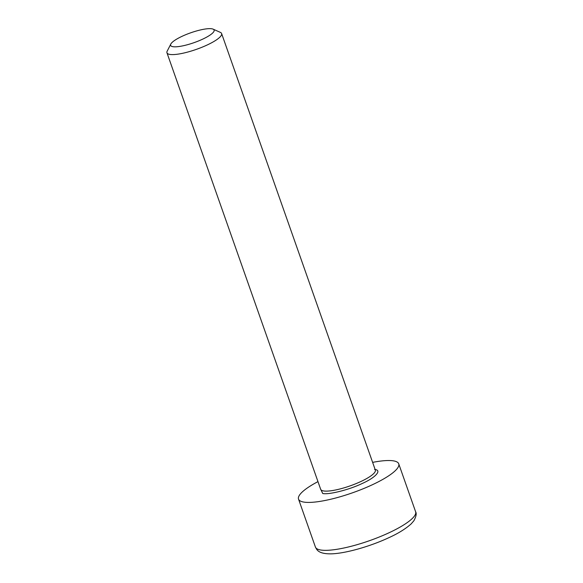 <?xml version="1.0" encoding="UTF-8"?>
<svg xmlns="http://www.w3.org/2000/svg" width="583" height="583" viewBox="0 0 583 583"><rect width="100%" height="100%" fill="white"/><g stroke="black" fill="none" stroke-linecap="round" stroke-linejoin="round"><path stroke-width="0.87" d="M374.556 469.453C382.353 470.015 375.744 477.528 362.174 483.504C349.654 489.625 328.542 494.974 322.72 493.488L320.497 488.809M213.123 29.15L220.367 32.386A28.975 6.537 160.6 0 1 221.613 33.552A28.975 6.537 160.6 0 1 206.98 45.08A28.975 6.537 160.6 0 1 166.957 52.798A28.975 6.537 160.6 0 1 167.197 51.115L170.819 44.046A23.05 5.196 160.6 0 1 182.268 36.219A23.05 5.196 160.6 0 1 213.123 29.15A23.05 5.196 160.6 0 1 202.469 39.25A23.05 5.196 160.6 0 1 179.666 46.421A23.05 5.196 160.6 0 1 170.819 44.046M317.968 481.624A53.119 11.981 -19.4 0 0 298.532 499.114A53.119 11.981 -19.4 0 0 371.91 484.961A53.119 11.981 -19.4 0 0 398.736 463.828A53.119 11.981 -19.4 0 0 372.624 462.377M320.701 489.377L320.679 489.319A28.975 6.537 -19.4 0 0 323.711 490.966A28.975 6.537 -19.4 0 0 360.702 481.602A28.975 6.537 -19.4 0 0 375.335 470.073L221.613 33.552M415.613 511.75C416.75 513.47 416.175 516.472 413.886 520.765L411.153 523.898C405.506 528.941 398.014 533.562 388.686 537.759C369.658 546.657 344.451 553.763 330.576 553.85C317.334 553.872 316.605 548.997 315.41 547.036A53.119 11.981 -19.4 0 0 388.788 532.884A53.119 11.981 -19.4 0 0 415.613 511.75L398.736 463.828M320.679 489.319L166.957 52.798M298.532 499.114L315.41 547.036"/></g></svg>

